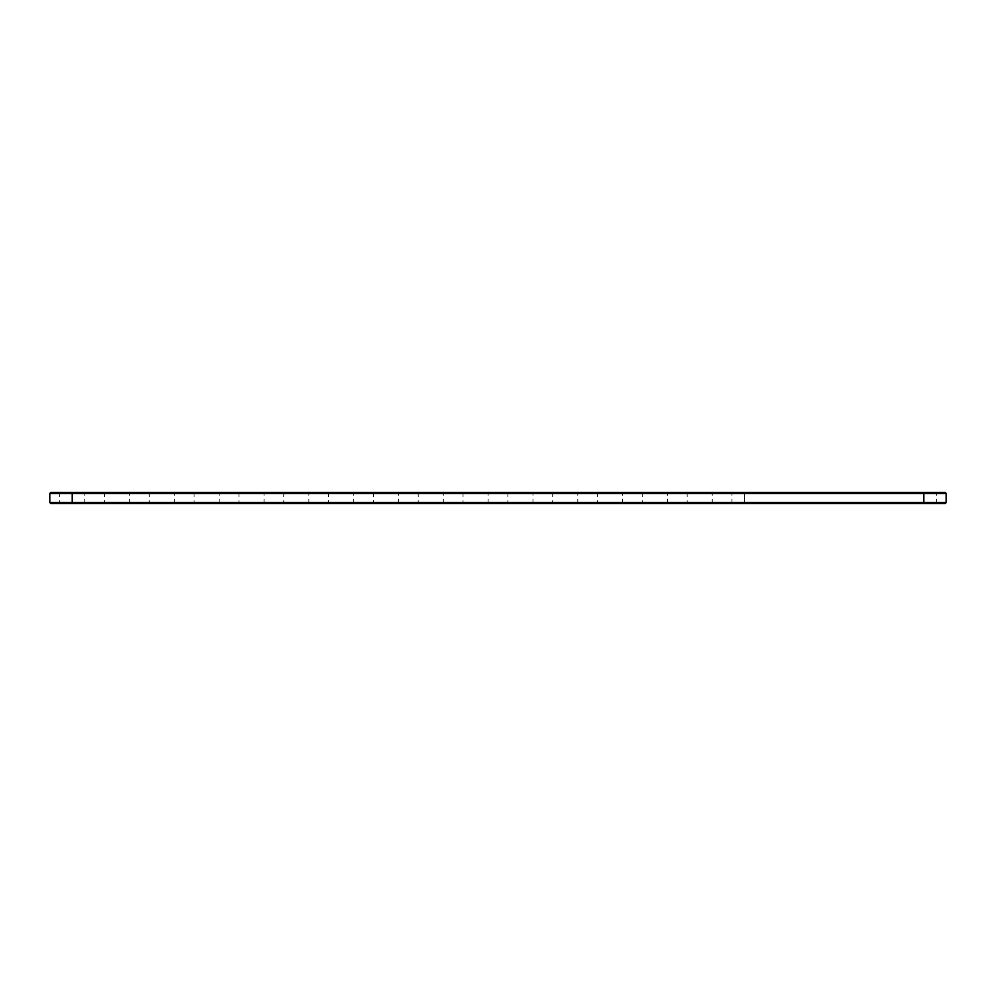 <?xml version="1.0" encoding="UTF-8"?>
<svg xmlns="http://www.w3.org/2000/svg" width="996" height="996" viewBox="0 0 996 996"><rect width="100%" height="100%" fill="white"/><g stroke="black" fill="none" stroke-linecap="round" stroke-linejoin="round"><path stroke-width="0.75" stroke-dasharray="4.98 3.74" d="M49.8 493.468L946.2 493.468M50.871 492.398L945.129 492.398M49.8 502.532L946.2 502.532M744.51 492.398L730.89 492.398L744.51 492.398L744.51 493.468L923.79 493.468L744.51 493.468L744.51 492.398L937.41 492.398L744.51 492.398M686.07 492.398L713.31 492.398L686.07 492.398L687.14 493.468L712.24 493.468L687.14 493.468L687.14 502.532L712.24 502.532L687.14 502.532L686.07 503.603L713.31 503.603L686.07 503.603M641.25 492.398L668.49 492.398L641.25 492.398L642.32 493.468L667.42 493.468L642.32 493.468L642.32 502.532L667.42 502.532L642.32 502.532L641.25 503.603L668.49 503.603L641.25 503.603M551.61 492.398L578.85 492.398L551.61 492.398L552.68 493.468L577.78 493.468L552.68 493.468L552.68 502.532L577.78 502.532L552.68 502.532L551.61 503.603L578.85 503.603L551.61 503.603M596.43 492.398L623.67 492.398L596.43 492.398L597.5 493.468L622.6 493.468L597.5 493.468L597.5 502.532L622.6 502.532L597.5 502.532L596.43 503.603L623.67 503.603L596.43 503.603M506.79 492.398L534.03 492.398L506.79 492.398L507.86 493.468L532.96 493.468L507.86 493.468L507.86 502.532L532.96 502.532L507.86 502.532L506.79 503.603L534.03 503.603L506.79 503.603M148.23 492.398L175.47 492.398L148.23 492.398L149.3 493.468L174.4 493.468L149.3 493.468L149.3 502.532L174.4 502.532L149.3 502.532L148.23 503.603L175.47 503.603L148.23 503.603M103.41 492.398L130.65 492.398L103.41 492.398L104.48 493.468L129.58 493.468L104.48 493.468L104.48 502.532L129.58 502.532L104.48 502.532L103.41 503.603L130.65 503.603L103.41 503.603M372.33 492.398L399.57 492.398L372.33 492.398L373.4 493.468L398.5 493.468L373.4 493.468L373.4 502.532L398.5 502.532L373.4 502.532L372.33 503.603L399.57 503.603L372.33 503.603M417.15 492.398L444.39 492.398L417.15 492.398L418.22 493.468L443.32 493.468L418.22 493.468L418.22 502.532L443.32 502.532L418.22 502.532L417.15 503.603L444.39 503.603L417.15 503.603M461.97 492.398L489.21 492.398L461.97 492.398L463.04 493.468L488.14 493.468L463.04 493.468L463.04 502.532L488.14 502.532L463.04 502.532L461.97 503.603L489.21 503.603L461.97 503.603M282.69 492.398L309.93 492.398L282.69 492.398L283.76 493.468L308.86 493.468L283.76 493.468L283.76 502.532L308.86 502.532L283.76 502.532L282.69 503.603L309.93 503.603L282.69 503.603M327.51 492.398L354.75 492.398L327.51 492.398L328.58 493.468L353.68 493.468L328.58 493.468L328.58 502.532L353.68 502.532L328.58 502.532L327.51 503.603L354.75 503.603L327.51 503.603M58.59 492.398L85.83 492.398L58.59 492.398L59.66 493.468L84.76 493.468L59.66 493.468L59.66 502.532L84.76 502.532L59.66 502.532L58.59 503.603L85.83 503.603L58.59 503.603M193.05 492.398L220.29 492.398L193.05 492.398L194.12 493.468L219.22 493.468L194.12 493.468L194.12 502.532L219.22 502.532L194.12 502.532L193.05 503.603L220.29 503.603L193.05 503.603M237.87 492.398L265.11 492.398L237.87 492.398L238.94 493.468L264.04 493.468L238.94 493.468L238.94 502.532L264.04 502.532L238.94 502.532L237.87 503.603L265.11 503.603L237.87 503.603M50.871 503.603L945.129 503.603M923.79 492.398L923.79 493.468L936.34 493.468L923.79 493.468L923.79 492.398L923.79 502.532L731.96 502.532L936.34 502.532L923.79 502.532L923.79 503.603L942.253 503.603L53.747 503.603L72.21 503.603L72.21 502.88L942.253 502.88L72.21 502.88L72.21 503.603L940.286 503.603L728.014 503.603L923.79 503.603L923.79 502.88L940.286 502.88L728.014 502.88L923.79 502.88L923.79 503.603L923.79 502.532L923.79 503.603M55.714 502.88L88.706 502.88L55.714 502.88L55.714 503.603L88.706 503.603L55.714 503.603M90.337 502.88L91.669 502.88L90.337 502.706M100.534 502.88L133.526 502.88L100.534 502.88L100.534 503.603L133.526 503.603L100.534 503.603M145.354 502.88L178.346 502.88L145.354 502.88L145.354 503.603L178.346 503.603L145.354 503.603M190.174 502.88L223.166 502.88L190.174 502.88L190.174 503.603L223.166 503.603L190.174 503.603M234.994 502.88L267.986 502.88L234.994 502.88L234.994 503.603L267.986 503.603L234.994 503.603M279.814 502.88L312.806 502.88L279.814 502.88L279.814 503.603L312.806 503.603L279.814 503.603M324.634 502.88L357.626 502.88L324.634 502.88L324.634 503.603L357.626 503.603L324.634 503.603M369.454 502.88L402.446 502.88L369.454 502.88L369.454 503.603L402.446 503.603L369.454 503.603M414.274 502.88L447.266 502.88L414.274 502.88L414.274 503.603L447.266 503.603L414.274 503.603M459.094 502.88L492.086 502.88L459.094 502.88L459.094 503.603L492.086 503.603L459.094 503.603M503.914 502.88L536.906 502.88L503.914 502.88L503.914 503.603L536.906 503.603L503.914 503.603M548.734 502.88L581.726 502.88L548.734 502.88L548.734 503.603L581.726 503.603L548.734 503.603M593.554 502.88L626.546 502.88L593.554 502.88L593.554 503.603L626.546 503.603L593.554 503.603M638.374 502.88L671.366 502.88L638.374 502.88L638.374 503.603L671.366 503.603L638.374 503.603M683.194 502.88L716.186 502.88L683.194 502.88L683.194 503.603L716.186 503.603L683.194 503.603M90.611 502.88L91.283 502.706L90.611 502.88M72.21 503.603L72.21 492.398M744.51 502.532L744.51 493.468L744.51 502.532M923.79 493.468L923.79 502.532L923.79 493.468M744.51 502.88L744.51 503.603L744.51 502.88M730.89 503.603L731.96 502.532L731.96 493.468L730.89 492.398M937.41 503.603L936.34 502.532L936.34 493.468L937.41 492.398M713.31 503.603L712.24 502.532L712.24 493.468L713.31 492.398M668.49 503.603L667.42 502.532L667.42 493.468L668.49 492.398M578.85 503.603L577.78 502.532L577.78 493.468L578.85 492.398M623.67 503.603L622.6 502.532L622.6 493.468L623.67 492.398M534.03 503.603L532.96 502.532L532.96 493.468L534.03 492.398M175.47 503.603L174.4 502.532L174.4 493.468L175.47 492.398M130.65 503.603L129.58 502.532L129.58 493.468L130.65 492.398M399.57 503.603L398.5 502.532L398.5 493.468L399.57 492.398M444.39 503.603L443.32 502.532L443.32 493.468L444.39 492.398M489.21 503.603L488.14 502.532L488.14 493.468L489.21 492.398M309.93 503.603L308.86 502.532L308.86 493.468L309.93 492.398M354.75 503.603L353.68 502.532L353.68 493.468L354.75 492.398M85.83 503.603L84.76 502.532L84.76 493.468L85.83 492.398M220.29 503.603L219.22 502.532L219.22 493.468L220.29 492.398M265.11 503.603L264.04 502.532L264.04 493.468L265.11 492.398M942.253 502.88L942.253 503.603M53.747 502.88L53.747 503.603M940.286 502.88L940.286 503.603M728.014 502.88L728.014 503.603M88.706 503.603L88.706 502.88M133.526 503.603L133.526 502.88M178.346 503.603L178.346 502.88M223.166 503.603L223.166 502.88M267.986 503.603L267.986 502.88M312.806 503.603L312.806 502.88M357.626 503.603L357.626 502.88M402.446 503.603L402.446 502.88M447.266 503.603L447.266 502.88M492.086 503.603L492.086 502.88M536.906 503.603L536.906 502.88M581.726 503.603L581.726 502.88M626.546 503.603L626.546 502.88M671.366 503.603L671.366 502.88M716.186 503.603L716.186 502.88"/><path stroke-width="1.49" d="M946.2 493.468L49.8 493.468L50.871 492.398L945.129 492.398L946.2 493.468L946.2 502.532L49.8 502.532L49.8 493.468M946.2 502.532L945.129 503.603L50.871 503.603L49.8 502.532M923.79 503.603L923.79 492.398M72.21 503.603L72.21 492.398"/></g></svg>
